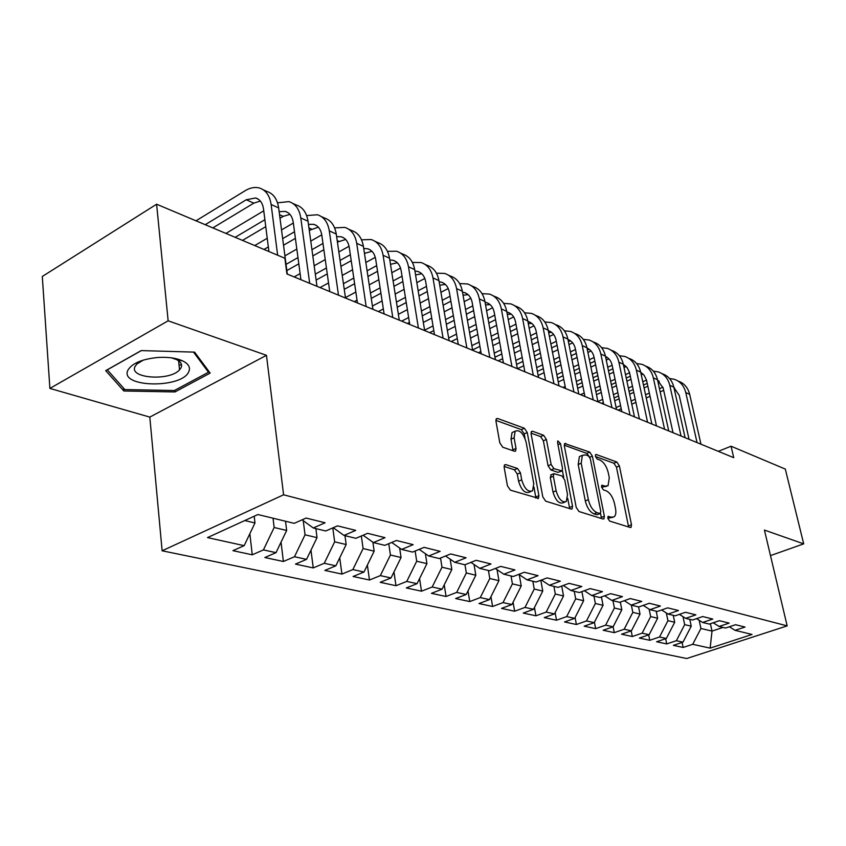<?xml version="1.0" encoding="UTF-8"?>
<svg xmlns="http://www.w3.org/2000/svg" width="846" height="846" viewBox="0 0 846 846"><rect width="100%" height="100%" fill="white"/><g stroke="black" fill="none" stroke-linecap="round" stroke-linejoin="round"><path stroke-width="1.27" d="M607.798 518.27L609.649 521.073L630.27 527.492L631.074 527.386L631.497 524.763L619.399 465.935L616.84 462.022L596.314 454.524L595.637 454.609L595.394 456.311L597.234 459.114L599.93 460.087C603.843 462.085 606.624 466.326 608.285 472.798L609.279 477.715L608.052 485.731L605.165 486.122L601.823 485.287L601.548 487.063L603.399 489.855L606.096 490.765C610.019 492.689 612.821 496.919 614.492 503.486L615.507 508.478C616.258 512.56 615.814 515.341 614.175 516.821L611.415 517.192L608.094 516.43L607.798 518.27M180.769 364.838L181.478 364.52M505.866 464.613L504.607 464.856L504.174 467.447L507.42 485.784L510.402 490.162L538.447 498.347L538.913 495.671L527.248 432.518L524.404 428.256L497.66 418.495L496.338 418.738L495.957 421.171L499.806 442.839L502.767 447.217L514.389 451.214L515.616 450.981L516.018 448.465L514.093 437.816L515.129 431.217C519.624 429.472 523.293 433.099 526.106 442.067L533.773 483.743L532.557 490.828C528.041 492.393 524.425 488.734 521.707 479.851L520.427 472.787L517.498 468.462L505.866 464.613L504.322 465.268M168.143 320.814L49.893 388.42L149.816 417.099L266.469 355.32L168.143 320.814L156.605 204.214L284.869 258.252L286.921 273.956L733.736 457.675L731.06 446.223L718.307 451.33M266.469 355.32L283.59 494.794L787.161 625.881L686.719 658.526L162.125 550.788L283.59 494.794M770.484 555.6L803.7 543.862L764.424 530.072L787.161 625.881M803.7 543.862L785.31 469.086L731.06 446.223M576.211 507.399L578.971 511.513L603.05 519.01L603.928 518.884L604.361 516.24L592.369 456.131L589.736 452.124L564.716 443.526L564.345 445.969L576.211 507.399M571.103 509.059L545.659 501.139L542.794 496.898L531.108 433.924L531.489 431.481L532.663 431.28L543.618 435.278L546.41 439.465L551.137 464.486L553.929 468.673L562.114 470.936L562.516 468.398L557.567 442.574L557.831 440.861L560.507 443.642L572.541 506.246L572.086 508.901L571.103 509.059M682.088 642.452L683.156 647.454L692.715 644.303L710.132 648.131L752.052 634.458L735.058 630.333L745.019 627.055L735.565 624.708L725.551 628.028L719.1 626.463L729.157 623.111L719.396 620.689L709.286 624.084L702.645 622.466L712.787 619.05L702.719 616.544L692.514 620.012L685.651 618.341L695.888 614.852L685.493 612.271L675.182 615.803L668.097 614.09L678.439 610.516L667.684 607.851L657.289 611.468L649.961 609.68L660.398 606.043L649.284 603.283L638.783 606.973L631.211 605.133L641.744 601.411L630.249 598.556L619.653 602.331L611.817 600.427L622.455 596.62L610.548 593.659L599.846 597.519L591.735 595.552L602.479 591.661L590.148 588.594L579.341 592.549L570.944 590.508L581.784 586.521L569.009 583.349L558.106 587.388L549.392 585.273L560.327 581.191L547.076 577.903L536.078 582.048L527.037 579.859L538.088 575.671L524.33 572.256L513.226 576.507L503.846 574.223L514.992 569.929L500.716 566.386L489.506 570.743L479.767 568.385L491.008 563.975L476.171 560.295L464.866 564.768L454.736 562.304L466.083 557.789L450.654 553.95L439.243 558.55L428.711 555.991L440.153 551.349L424.089 547.362L412.584 552.078L401.617 549.414L413.155 544.644L396.425 540.488L384.824 545.342L373.403 542.572L385.036 537.665L367.587 533.329L355.891 538.32L343.984 535.423L355.711 530.379L337.501 525.863L325.721 530.992L313.284 527.978L325.107 522.775L306.083 518.059L294.207 523.346L257.914 514.537L207.492 537.601L244.156 545.659L254.974 522.965L254.202 516.24M683.156 647.454L673.353 645.35L682.976 642.156L676.377 640.708L684.689 624.634L682.986 616.66M665.643 638.73L666.722 643.922L676.377 640.708M666.722 643.922L656.623 641.754L666.32 638.497L659.52 636.996L667.938 620.678L666.32 612.959M648.681 634.881L649.781 640.285L659.52 636.996M649.781 640.285L639.365 638.043L649.146 634.722L642.125 633.178L650.659 616.586L649.136 609.152M631.179 630.905L632.311 636.52L642.125 633.178M632.311 636.52L621.556 634.214L631.433 630.82L624.179 629.234L632.819 612.367L631.37 605.176M614.27 632.649L603.166 630.259L613.128 626.801L614.27 632.649L624.179 629.234M614.397 608.01L621.842 609.765L613.128 626.801L605.641 625.152L614.397 608.01L612.959 600.702M594.421 622.265L595.647 628.641L605.641 625.152M595.647 628.641L584.174 626.177L594.22 622.645L586.49 620.943L595.362 603.505L593.934 596.092M575.09 617.538L576.401 624.507L586.49 620.943M576.401 624.507L564.546 621.958L574.688 618.341L566.683 616.586L575.682 598.841L574.254 591.312M555.113 612.631L556.509 620.224L566.683 616.586M556.509 620.224L544.253 617.591L554.479 613.9L546.199 612.081L555.314 594.029L553.908 586.373M534.461 607.523L535.941 615.803L546.199 612.081M535.941 615.803L523.251 613.075L533.562 609.3L524.996 607.417L534.238 589.038L532.843 581.265M513.078 602.215L514.643 611.224L524.996 607.417M514.643 611.224L501.509 608.401L511.915 604.541L503.032 602.585L512.412 583.877L511.037 575.967M490.944 596.684L492.605 606.487L503.032 602.585M492.605 606.487L478.995 603.558L489.485 599.613L480.274 597.583L489.792 578.527L488.428 570.479M468.007 590.91L469.752 601.58L480.274 597.583M469.752 601.58L455.645 598.545L466.22 594.495L456.681 592.401L466.326 572.975L464.983 564.716M444.235 584.882L446.075 596.483L456.681 592.401M446.075 596.483L431.439 593.332L442.098 589.186L432.19 587.008L441.982 567.211L440.533 558.032M419.574 578.579L421.498 591.195L432.19 587.008M421.498 591.195L406.302 587.938L417.057 583.677L406.767 581.424L416.697 561.226L415.143 551.032M393.972 571.981L395.981 585.718L406.767 581.424M395.981 585.718L380.203 582.323L391.032 577.955L380.34 575.608L390.429 555.018L388.769 543.692M367.375 565.065L369.48 580.018L380.34 575.608M369.48 580.018L353.078 576.486L363.992 572.012L352.867 569.57L363.103 548.546L361.337 535.994M339.732 557.81L341.921 574.085L352.867 569.57M341.921 574.085L324.853 570.416L335.841 565.826L324.261 563.277L334.656 541.821L332.806 527.904M310.979 550.186L313.242 567.92L324.261 563.277M313.242 567.92L295.466 564.102L306.538 559.375L294.482 556.731L305.036 534.809L303.238 520.66M281.041 542.159L283.378 561.501L294.482 556.731M283.378 561.501L264.861 557.525L276.008 552.66L263.423 549.9L274.146 527.502L273.036 518.207M249.856 533.699L252.256 554.807L263.423 549.9M252.256 554.807L232.936 550.661L244.156 545.659M313.284 527.978L302.107 519.835M244.769 520.554L254.974 522.965M343.984 535.423L333.25 527.714M274.146 527.502L286.657 530.463L285.525 521.242M276.008 552.66L286.657 530.463M373.403 542.572L363.093 535.243M305.036 534.809L317.028 537.644L315.865 528.602M306.538 559.375L317.028 537.644M401.617 549.414L391.709 542.455M334.656 541.821L346.173 544.538L344.967 535.666M335.841 565.826L346.173 544.538M428.711 555.991L419.182 549.371M363.103 548.546L374.165 551.169L372.885 542.201M363.992 572.012L374.165 551.169M454.736 562.304L445.567 556.002M390.429 555.018L401.057 557.525L399.64 548.028M391.032 577.955L401.057 557.525M479.767 568.385L470.926 562.368M416.697 561.226L426.934 563.648L425.39 553.686M417.057 583.677L426.934 563.648M503.846 574.223L495.333 568.48M441.982 567.211L451.827 569.538L450.167 559.164M442.098 589.186L451.827 569.538M527.037 579.859L518.831 574.36M466.326 572.975L475.822 575.217L474.035 564.483M466.22 594.495L475.822 575.217M549.392 585.273L541.461 580.018M489.792 578.527L498.939 580.684L497.046 569.633M489.485 599.613L498.939 580.684M570.944 590.508L563.288 585.464M512.412 583.877L521.242 585.961L519.243 574.635M511.915 604.541L521.242 585.961M591.735 595.552L584.343 590.72M534.238 589.038L542.762 591.058L540.806 580.271M533.562 609.3L542.762 591.058M611.817 600.427L604.668 595.785M555.314 594.029L563.542 595.975L561.702 586.056M554.479 613.9L563.542 595.975M631.211 605.133L624.295 600.671M575.682 598.841L583.634 600.723L581.9 591.618M574.688 618.341L583.634 600.723M649.961 609.68L643.267 605.398M595.362 603.505L603.05 605.324L601.421 596.959M594.22 622.645L603.05 605.324M668.097 614.09L661.614 609.955M621.842 609.765L620.308 602.098M685.651 618.341L679.37 614.365M632.819 612.367L640.031 614.069L638.571 606.92M631.433 630.82L640.031 614.069M702.645 622.466L696.554 618.638M650.659 616.586L657.638 618.236L656.179 611.193M649.146 634.722L657.638 618.236M719.1 626.463L713.21 622.772M667.938 620.678L674.706 622.275L673.236 615.338M666.32 638.497L674.706 622.275M735.058 630.333L729.337 626.77M684.689 624.634L691.245 626.188L689.776 619.346M682.976 642.156L691.245 626.188M156.605 204.214L42.3 276.473L49.893 388.42M149.816 417.099L162.125 550.788M710.386 623.714L712.015 631.105L723.066 627.425M692.715 644.303L700.932 628.483L699.145 620.266M700.932 628.483L712.015 631.105L710.132 648.131M174.963 391.941L210.157 373.107L194.591 352.126L141.229 350.593L105.708 370.643L123.854 390.989L174.963 391.941L174.805 390.292M607.777 518.186L612.768 517.361M606.593 486.323L601.559 487.127M628.61 526.973L616.459 467.14L613.9 463.238L595.436 456.523M589.123 456.406L586.754 453.371L564.25 445.197M601.443 518.513L600.544 513.459M599.899 513.564L600.829 511.629L590.318 458.754L588.456 455.941L585.548 454.894L582.376 455.338L581.191 463.227L588.351 499.679C590.053 506.426 592.93 510.741 596.98 512.644L599.899 513.564L596.853 514.759L600.195 513.607M581.043 455.899L579.383 456.607L578.188 464.486L581.191 463.227M596.853 514.759L593.934 513.85C589.874 511.957 586.997 507.642 585.305 500.895L578.188 464.486M531.024 433.131L540.583 436.599L543.618 435.278M561.543 471.169L558.011 472.375L550.873 469.964L548.071 465.786L543.365 440.787L540.583 436.599M562.389 470.545L563.722 477.504M567.719 498.368L569.464 507.484L572.541 506.246M556.108 490.786C558.698 499.246 562.104 502.82 566.323 501.519L567.507 494.466L564.747 480.052L561.977 475.907L553.77 473.686L553.358 476.245L556.108 490.786L553.02 492.055C555.6 500.504 559.005 504.079 563.246 502.767L564.832 502.122M551.296 474.722L550.281 477.535L553.358 476.245M553.02 492.055L550.281 477.535M569.559 508.583L569.464 507.484M530.802 491.558L529.427 492.129C524.911 493.694 521.295 490.035 518.577 481.173L517.308 474.109L514.379 469.794L504.089 466.41M513.945 431.735L512.042 432.581L511.005 439.169L514.093 437.816M513.004 450.738L511.005 439.169M525.017 438.397L524.192 433.871L521.337 429.609L495.883 420.367M535.878 498.093L533.995 487.201M123.611 388.187L123.854 390.989M678.206 381.102C684.128 383.153 687.957 387.574 689.67 394.342L700.974 444.213M669.567 378.532L674.273 379.283C680.205 381.345 684.033 385.776 685.757 392.565L697.051 442.595M689.067 439.317L679.222 395.357L673.924 387.563M674.622 388.039L673.998 387.912M662.947 387.182L659.468 388.695M649.368 393.094L645.551 394.744M635.24 399.227L631.116 401.025M620.573 405.604L616.11 407.539M663.687 390.355L660.166 391.888M650.056 396.266L646.238 397.916M635.906 402.389L631.782 404.177M621.228 408.755L618.077 410.12M614.693 400.75L619.145 398.804M629.667 394.194L633.781 392.396M644.081 387.891L647.877 386.231M657.955 381.821L659.214 381.271M662.302 373.763C668.266 375.836 672.105 380.298 673.828 387.151L685.101 437.678M653.345 371.151L658.251 371.902C664.226 373.974 668.076 378.448 669.789 385.321L681.062 436.018M673.025 432.708L663.201 388.177L657.585 380.118M658.632 380.806L657.691 380.637M646.524 380.076L642.749 381.736M632.48 386.262L628.367 388.071M617.866 392.692L613.435 394.648M602.69 399.375L597.889 401.49M647.264 383.375L643.457 385.036M633.178 389.551L629.064 391.36M618.553 395.97L614.111 397.916M603.357 402.633L601.675 403.373M596.493 394.606L601.284 392.491M611.996 387.743L616.427 385.776M626.897 381.134L631 379.315M641.247 374.778L642.96 374.017M645.921 366.212C651.928 368.285 655.787 372.8 657.501 379.748L668.742 430.952M636.626 363.558L641.754 364.288C647.761 366.371 651.632 370.886 653.345 377.855L664.575 429.239M656.475 425.908L646.503 380.002L644.092 375.212L640.75 372.452M642.156 373.35L640.898 373.16M629.593 372.769L625.511 374.588M615.063 379.251L610.643 381.229M599.951 385.998L595.172 388.124M584.237 393.009L580.504 394.67M630.333 376.195L626.241 378.014M615.772 382.667L611.351 384.634M600.649 389.393L595.859 391.518M577.691 388.346L582.841 386.03M593.755 381.134L598.513 378.987M609.183 374.196L613.593 372.219M624.02 367.534L626.199 366.551M127.841 370.315C119.455 387.595 181.848 388.748 188.753 371.764C190.657 367.545 188.658 363.928 182.736 360.935C176.306 358.017 168.016 356.864 157.874 357.477C141.853 359.116 131.849 363.399 127.841 370.315M143.291 360.1L136.798 364.087L134.99 366.614C128.909 378.458 169.718 381.239 179.521 369.882L181.065 367.756C182.482 364.541 180.938 361.802 176.433 359.529L171.421 357.826M181.446 364.404L179.077 365.409M193.512 352.095L208.486 372.229L174.392 390.514L124.838 389.572L107.305 369.829L141.367 350.593M208.306 370.611L208.486 372.229M629.043 358.44C635.092 360.512 638.963 365.081 640.676 372.113L651.875 424.015M619.388 355.722L624.75 356.452C630.799 358.535 634.68 363.103 636.382 370.167L647.571 422.249M639.428 418.897L629.487 372.335L626.939 367.354L623.396 364.573M625.173 365.673L623.587 365.472M612.134 365.25L607.735 367.238M597.096 372.05L592.337 374.207M581.456 379.124L576.316 381.451M565.17 386.485L563.002 387.468M612.874 368.803L608.475 370.791M597.815 375.592L593.057 377.739M582.164 382.646L577.014 384.972M558.254 381.948L563.785 379.431M574.91 374.366L580.028 372.029M590.889 367.09L595.637 364.922M606.254 360.089L608.909 358.884M611.647 350.413C617.728 352.496 621.62 357.107 623.322 364.245L634.468 416.856M601.612 347.664L607.217 348.372C613.308 350.456 617.199 355.087 618.902 362.236L630.037 415.037M621.831 411.664L612.144 365.292C611.172 361.031 608.951 358.08 605.493 356.452M607.671 357.752L605.725 357.551M594.114 357.509L589.387 359.677M578.548 364.647L573.44 366.995M562.347 372.081L556.827 374.619M594.875 361.2L590.138 363.368M579.288 368.327L574.17 370.664M563.066 375.74L557.535 378.268M538.151 375.423L544.094 372.674M555.431 367.439L560.94 364.901M572.002 359.783L577.099 357.435M587.907 352.444L591.068 350.974M593.702 342.144C599.825 344.237 603.727 348.901 605.429 356.124L616.512 409.475M583.275 339.352L589.133 340.029C595.256 342.133 599.169 346.807 600.861 354.062L611.933 407.592M603.684 404.198L594.051 357.181C593.035 352.697 590.688 349.673 587.029 348.087M589.609 349.588L587.293 349.409M575.523 349.546L570.437 351.904M559.396 357.044L553.908 359.603M542.603 364.859L536.671 367.619M576.285 353.385L571.198 355.743M560.147 360.861L554.648 363.42M543.333 368.666L537.4 371.415M517.414 368.729L523.737 365.768M535.296 360.354L541.207 357.583M552.48 352.296L557.958 349.726M568.967 344.565L572.657 342.841M575.195 333.61C581.35 335.703 585.263 340.42 586.955 347.748L597.963 401.85M564.335 330.775L570.468 331.431C576.634 333.525 580.557 338.252 582.249 345.612L593.236 399.904M584.935 396.488L575.375 348.816C574.318 344.1 571.843 340.98 567.952 339.479M570.976 341.171L568.269 341.033M556.308 341.329L550.852 343.91M539.6 349.229L533.71 352.01M522.183 357.456L515.817 360.459M557.102 345.327L551.624 347.896M540.361 353.205L534.461 355.976M522.923 361.411L516.546 364.404M498.209 360.83L502.661 358.715M514.453 353.099L520.798 350.085M532.303 344.608L538.183 341.816M549.403 336.475L553.633 334.466M556.076 324.79C562.273 326.894 566.207 331.664 567.878 339.098L578.812 393.972M544.782 321.935L551.201 322.548C557.398 324.653 561.342 329.432 563.013 336.888L573.926 391.962M565.572 388.526L556.086 340.166C554.987 335.206 552.375 332.013 548.261 330.596M551.74 332.467L548.61 332.404M536.47 332.869L530.611 335.682M519.137 341.192L512.813 344.227M501.054 349.863L494.233 353.142M537.263 337.036L531.394 339.838M519.909 345.327L513.575 348.351M501.805 353.977L494.963 357.245M478.392 352.687L480.845 351.502M492.89 345.676L499.69 342.387M511.428 336.719L517.741 333.673M529.173 328.142L533.974 325.826M535.106 315.124L536.332 315.695C542.561 317.8 546.505 322.622 548.176 330.162L559.016 385.829M524.562 312.809L531.299 313.369C537.527 315.473 541.482 320.317 543.143 327.878L553.961 383.756M545.554 380.298L536.153 331.23C535.053 326.154 532.398 322.918 528.2 321.512L527.904 321.427M531.87 323.489L528.295 323.51M515.954 324.155L509.673 327.222M497.977 332.922L491.188 336.232M479.174 342.08L471.857 345.654M516.769 328.481L510.466 331.547M498.759 337.226L491.96 340.526M479.936 346.363L472.607 349.927M470.535 338.093L477.842 334.508M489.813 328.629L496.581 325.298M508.256 319.577L513.638 316.922M514.548 305.649L515.933 306.284C522.194 308.399 526.149 313.274 527.798 320.92L538.532 377.411M503.666 303.386L510.73 303.883C516.991 305.998 520.956 310.884 522.606 318.561L533.308 375.264M524.858 371.785L515.552 321.998C514.463 316.848 511.798 313.57 507.579 312.174L506.849 311.984M511.333 314.215L507.293 314.363M494.741 315.156L487.994 318.498M476.055 324.42L468.779 328.026M456.512 334.096L448.666 337.998M495.566 319.672L488.808 323.013M476.848 328.914L469.562 332.51M457.284 338.569L451.278 341.53M447.365 330.331L455.201 326.419M467.426 320.317L474.691 316.69M486.598 310.746L492.605 307.754M493.292 295.846L494.836 296.555C501.128 298.67 505.094 303.608 506.733 311.36L517.35 368.697M482.03 293.647L489.453 294.08C495.745 296.185 499.722 301.134 501.35 308.917L511.936 366.477M503.433 362.976L494.244 312.449C493.165 307.225 490.5 303.904 486.249 302.508L485.065 302.234M490.088 304.623L485.551 304.941M472.777 305.871L465.543 309.52M453.361 315.664L445.546 319.608M433.025 325.922L424.597 330.173M473.612 310.598L466.368 314.236M454.165 320.359L446.339 324.282M433.797 330.585L429.683 332.647M423.328 322.411L431.735 318.138M444.224 311.793L452.018 307.838M464.168 301.662L470.81 298.289M471.296 285.705L473.009 286.498C479.333 288.602 483.309 293.594 484.927 301.472L495.407 359.677M459.642 283.59L467.436 283.928C473.771 286.033 477.736 291.045 479.354 298.945L489.802 357.372M481.258 353.861L472.195 302.561C471.116 297.253 468.451 293.9 464.19 292.505L462.508 292.166M468.113 294.694L463.048 295.233M450.04 296.29L442.278 300.277M429.831 306.664L421.456 310.968M408.65 317.536L401.649 321.131M450.886 301.229L443.114 305.205M430.646 311.571L422.249 315.854M409.432 322.411L407.349 323.468M398.36 314.31L407.381 309.647M420.155 303.037L428.51 298.723M440.925 292.304L448.232 288.528M448.517 275.204L450.41 276.082C456.766 278.186 460.742 283.241 462.35 291.225L472.671 350.329M436.441 273.195L444.647 273.417C451.003 275.532 454.979 280.597 456.576 288.613L466.865 347.939M458.289 344.417L449.363 292.325C448.295 286.942 445.631 283.547 441.337 282.152L439.148 281.76M445.356 284.425L439.73 285.229M426.469 286.403L418.146 290.749M405.424 297.401L396.436 302.107M383.344 308.949L378.363 311.55M427.325 291.563L418.992 295.91M406.249 302.54L397.25 307.225M372.42 306.041L382.106 300.943M395.177 294.07L404.134 289.343M416.824 282.659L424.819 278.461M424.914 264.322L427.008 265.284C433.395 267.399 437.371 272.507 438.947 280.618L449.11 340.642M412.393 262.44L421.033 262.524C427.41 264.639 431.397 269.758 432.972 277.9L443.082 338.167M434.463 334.625L425.697 281.718C424.65 276.251 421.974 272.824 417.67 271.418L414.921 271.027M421.784 273.787L415.566 274.918M402.03 276.187L393.104 280.946M380.097 287.873L370.453 293.012M357.044 300.161L354.263 301.641M402.897 281.602L393.961 286.339M380.922 293.245L371.267 298.374M345.443 297.623L355.849 292.039M369.226 284.859L378.839 279.698M391.814 272.74L400.518 268.066M400.454 253.039L402.749 254.107C409.157 256.211 413.134 261.382 414.699 269.61L424.66 330.585M387.436 251.325L396.552 251.241C402.96 253.345 406.937 258.538 408.491 266.797L418.41 328.015M409.75 324.462L401.163 270.72C400.126 265.168 397.461 261.7 393.136 260.304L389.795 259.923M397.345 262.757L390.492 264.312M376.671 265.633L367.101 270.836M353.787 278.07L343.434 283.696M377.549 271.302L367.957 276.494M354.611 283.706L344.248 289.311M320.052 287.577L328.534 282.924M342.239 275.426L352.56 269.779M365.842 262.503L375.286 257.332M375.064 241.343L377.591 242.506C384.021 244.6 387.997 249.834 389.53 258.199L399.28 320.148M361.538 239.809L371.151 239.534C377.591 241.628 381.567 246.884 383.09 255.281L392.787 317.483M384.105 313.908L375.698 259.31C374.693 253.673 372.018 250.162 367.682 248.766L363.717 248.46M371.986 251.325L364.457 253.377M350.339 254.72L340.071 260.42M326.429 267.981L315.315 274.146M351.217 260.684L340.927 266.363M327.265 273.903L316.129 280.047M294.165 276.928L300.108 273.607M314.162 265.76L325.245 259.563M338.844 251.96L349.049 246.26M348.711 229.192L351.481 230.461C357.921 232.555 361.898 237.853 363.399 246.345L372.917 309.308M334.625 227.902L344.798 227.384C351.249 229.467 355.214 234.786 356.705 243.31L366.17 306.538M357.456 302.953L349.271 247.466C348.277 241.734 345.612 238.181 341.266 236.795L336.623 236.605M345.676 239.471L337.417 242.072M322.971 243.437L311.941 249.686M297.972 257.607L286.022 264.375M323.859 249.707L312.809 255.936M298.807 263.836L286.836 270.572M284.912 255.862L296.819 249.062M310.757 241.11L321.755 234.828M321.343 216.565L324.356 217.961C330.818 220.045 334.783 225.396 336.253 234.035L345.506 298.046M306.643 215.571L317.409 214.757C323.881 216.84 327.846 222.212 329.295 230.873L338.485 295.148M329.75 291.563L321.808 235.156C320.846 229.329 318.181 225.734 313.824 224.349L308.452 224.349M318.339 227.151L309.287 230.376M294.503 231.772L282.659 238.635M268.33 246.937L263.994 249.454M295.391 238.382L283.526 245.213M254.741 245.552L267.23 238.265M281.528 229.922L293.34 223.027M292.875 203.442L296.163 204.965C302.646 207.037 306.601 212.452 308.018 221.229L316.996 286.318M277.509 202.797L288.941 201.634C295.423 203.696 299.378 209.142 300.785 217.951L309.678 283.304M300.933 279.709L293.245 222.35C292.314 216.439 289.66 212.79 285.292 211.415L279.138 211.669M289.914 214.355L283.23 216.365L280.005 218.279M264.883 219.706L235.177 237.314M265.76 226.675L242.485 240.391M225.935 233.422L263.751 210.813M263.265 189.79L266.839 191.439C273.332 193.501 277.266 198.99 278.651 207.905L287.302 274.104M195.986 220.806L245.16 190.699C250.12 187.717 254.836 186.818 259.331 187.981C265.813 190.033 269.747 195.532 271.122 204.489L277.647 255.206M268.912 251.526L263.529 209.036C262.62 203.019 259.986 199.328 255.608 197.964L246.271 199.762L205.24 224.698M260.346 201.062L253.811 203.146L212.832 227.902M608.39 518.376L611.415 517.192M601.622 485.541L602.458 485.202M602.172 487.328L605.165 486.122M595.447 454.884L596.314 454.524M613.9 463.238L616.84 462.022M616.459 467.14L619.399 465.935M628.493 525.916L631.497 524.763M607.904 516.652L608.708 516.346M564.441 443.949L565.773 443.367M586.754 453.371L589.736 452.124M589.736 457.242L592.369 456.131M601.326 517.435L604.361 516.24M585.305 500.895L588.351 499.679M593.934 513.85L596.98 512.644M531.203 431.925L532.663 431.28M543.365 440.787L546.41 439.465M548.071 465.786L551.137 464.486M550.873 469.964L553.929 468.673M558.011 472.375L561.057 471.095M557.979 444.721L560.507 443.642M514.379 469.794L517.498 468.462M517.308 474.109L520.427 472.787M518.577 481.173L521.707 479.851M512.919 449.808L516.018 448.465M496.052 419.214L497.66 418.495M521.337 429.609L524.404 428.256M524.192 433.871L527.248 432.518M535.782 496.962L538.913 495.671M689.67 394.342L685.757 392.565M673.828 387.151L669.789 385.321M657.501 379.748L653.345 377.855M640.676 372.113L636.382 370.167M623.322 364.245L618.902 362.236M605.429 356.124L600.861 354.062M586.955 347.748L582.249 345.612M567.878 339.098L563.013 336.888M548.176 330.162L543.143 327.878M527.798 320.92L522.606 318.561M506.733 311.36L501.35 308.917M484.927 301.472L479.354 298.945M462.35 291.225L456.576 288.613M438.947 280.618L432.972 277.9M414.699 269.61L408.491 266.797M389.53 258.199L383.09 255.281M364.975 253.091L364.372 252.827M363.399 246.345L356.705 243.31M338.76 241.311L337.205 240.613M336.253 234.035L329.295 230.873M311.529 229.076L308.949 227.923M308.018 221.229L300.785 217.951M283.23 216.365L279.54 214.704M278.651 207.905L271.122 204.489M253.811 203.146L246.271 199.762M579.383 456.607L582.376 455.338M550.704 474.966L553.77 473.686M571.547 509.123L572.086 508.901M512.042 432.581L515.129 431.217M514.897 451.299L515.616 450.981M537.813 498.611L538.447 498.347M641.353 372.8L640.76 372.536M178.612 360.787L179.521 369.882M176.433 359.529L182.736 360.935M624.327 365.081L623.417 364.668M606.772 357.128L605.514 356.557M588.657 348.922L587.039 348.192M569.961 340.452L567.973 339.542M550.661 331.695L548.261 330.606M530.728 322.664L528.2 321.512M510.117 313.327L507.579 312.174M488.808 303.661L486.249 302.508M466.759 293.668L464.19 292.505M443.917 283.315L441.337 282.152M420.261 272.592L417.67 271.418M395.738 261.477L393.136 260.304M370.294 249.951L367.682 248.766M343.878 237.969L341.266 236.795M316.436 225.533L313.824 224.349M287.915 212.61L285.292 211.415M258.231 199.159L255.608 197.964"/></g></svg>
